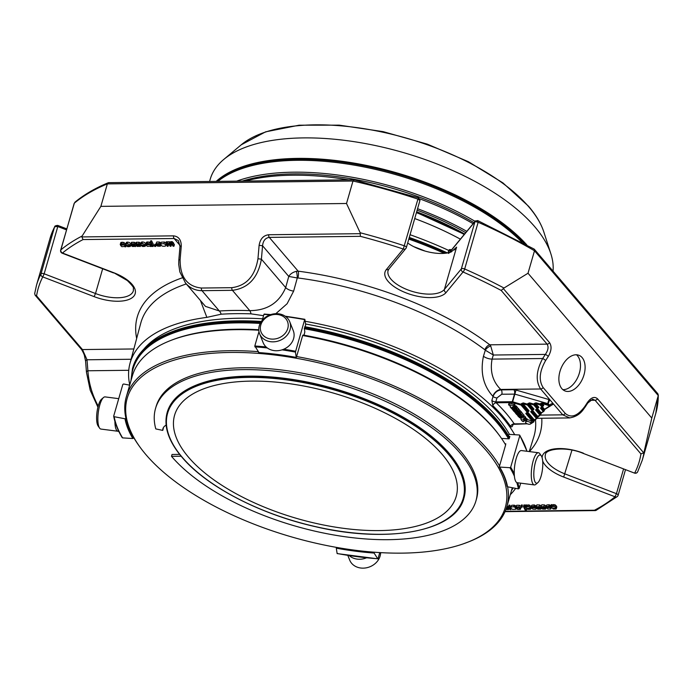 <?xml version="1.0" encoding="UTF-8"?>
<svg xmlns="http://www.w3.org/2000/svg" width="693" height="693" viewBox="0 0 693 693"><rect width="100%" height="100%" fill="white"/><g stroke="black" fill="none" stroke-linecap="round" stroke-linejoin="round"><path stroke-width="1.04" d="M379.27 530.587A146.544 65.298 16.1 0 1 233.376 492.203A146.544 65.298 16.1 0 1 174.593 415.211A146.544 65.298 16.1 0 1 333.506 393.113A146.544 65.298 16.1 0 1 456.193 496.483A146.544 65.298 16.1 0 1 379.27 530.587M531.583 411.131A0.632 0.528 -121.8 0 1 530.89 411.408L532.207 410.602A0.632 0.528 58.2 0 0 532.9 410.317L532.908 410.048A0.632 0.468 139.5 0 1 532.207 410.602L527.425 405.015A0.632 0.468 -40.5 0 0 528.135 404.461L527.668 404.192L527.425 405.015L523.024 403.742L523.258 402.928L527.668 404.192L527.849 403.543L529.4 403.69L529.634 402.876L534.043 404.14L533.809 404.963A0.632 0.468 -40.5 0 0 534.511 404.409L534.234 403.491L535.784 403.638L536.018 402.824L540.427 404.088L540.185 404.911A0.632 0.468 -40.5 0 0 540.895 404.357L540.609 403.439L542.16 403.586L542.394 402.772L547.522 404.244A2.538 1.126 16.1 0 1 549.644 406.037A2.538 1.126 16.1 0 1 549.35 406.393A0.632 0.528 -121.8 0 1 548.657 406.67L544.507 409.251L543.988 410.888A0.632 0.468 139.5 0 1 543.277 411.443A0.632 0.528 58.2 0 0 543.97 411.157L541.302 407.727M536.477 409.338A0.632 0.528 -121.8 0 1 535.784 409.615L537.092 408.801A0.632 0.528 58.2 0 0 537.785 408.524L537.803 408.255A0.632 0.468 139.5 0 1 537.092 408.801L533.809 404.963L529.4 403.69L533.801 408.844A0.632 0.468 -40.5 0 0 533.099 409.39L532.952 410.117M541.363 407.536A0.632 0.528 -121.8 0 1 540.67 407.822L541.978 407.008A0.632 0.528 58.2 0 0 542.671 406.73L542.688 406.453A0.632 0.468 139.5 0 1 541.978 407.008L540.185 404.911L535.784 403.638L538.695 407.042A0.632 0.468 -40.5 0 0 537.985 407.597L537.846 408.316M60.672 250.138A2.538 2.538 0 0 0 62.197 253.205L62.474 253.023A2.538 2.174 -129.6 0 1 60.871 249.852A2.538 1.126 -163.9 0 0 60.672 250.138L74.35 203.136A315.272 140.48 16.1 0 1 107.354 183.888L108.68 182.649L353.82 179.782L418.737 197.912L419.958 200.39L417.922 199.125L418.633 198.163M74.203 203.266L60.871 249.852A315.272 140.48 -163.9 0 1 82.138 236.018L100.866 206.367L107.354 183.888L352.997 181.02L354.21 180.137M449.523 252.495L474.974 221.656A2.538 1.126 16.1 0 1 475.069 221.569L478.153 222.262A315.272 140.48 16.1 0 1 534.502 250.762L534.078 249.038L477.676 220.565L475.259 221.119A1.897 1.672 -140.5 0 1 475.398 220.972M477.217 220.669L478.153 222.262L464.674 268.979A2.538 1.126 -163.9 0 0 461.33 268.919A2.538 2.226 39.5 0 0 463.037 271.994A2.538 0.658 -66.2 0 0 464.674 268.979A315.272 140.48 -163.9 0 1 503.993 288.028L528.014 273.241L534.502 250.762L658.272 395.573L657.917 393.849L534.329 249.246M535.005 419.586A0.632 0.528 -121.8 0 1 534.312 419.863L536.486 418.52A0.632 0.528 58.2 0 0 537.179 418.234L537.188 417.966A0.632 0.468 139.5 0 1 536.486 418.52L530.873 411.954A1.265 0.563 16.1 0 1 530.89 411.408M538.4 416.043A0.632 0.528 -121.8 0 1 537.707 416.328L537.188 417.966L531.522 411.321M532.761 410.542L537.707 416.328L539.882 414.977A0.632 0.528 58.2 0 0 540.575 414.7L540.583 414.431A0.632 0.468 139.5 0 1 539.882 414.977L535.758 410.161A1.265 0.563 16.1 0 1 535.784 409.615M541.805 412.508A0.632 0.528 -121.8 0 1 541.112 412.785L540.583 414.431L536.408 409.52M54.643 226.81L57.562 226.446L57.762 225.407C55.665 225.58 54.626 226.048 54.643 226.819L49.965 238.583A315.272 140.48 16.1 0 1 54.478 227.217L40.991 273.926A2.538 2.261 27.1 0 0 42.767 276.905L44.161 273.796A2.538 1.126 -163.9 0 0 40.991 273.926A315.272 140.48 -163.9 0 0 36.478 285.291L49.965 238.583M451.507 249.896A1.897 0.849 -163.9 0 0 449.073 249.887L447.877 252.876M523.258 402.928L521.474 403.595L523.024 403.742L528.915 410.637A0.632 0.468 -40.5 0 0 528.205 411.192L528.066 411.911M527.875 412.335L534.312 419.863L533.974 420.85L527.113 412.82M545.2 408.965A0.632 0.528 -121.8 0 1 544.507 409.251L542.541 406.947M528.014 273.241L651.784 418.052L658.272 395.573A315.272 140.48 16.1 0 1 655.777 413.444L658.35 395.019M169.17 244.291L167.541 243.832A2.105 0.936 -163.9 0 0 167.23 244.161A2.105 0.936 -163.9 0 0 167.221 244.213L168.087 246.301L167.247 246.31L165.783 243.364L166.866 243.841L168.945 243.408A1.36 0.606 16.1 0 1 169.698 243.806L171.985 243.408L173.934 246.232L173.085 246.24L171.569 243.728L170.409 243.797A1.958 0.875 -163.9 0 0 170.106 244.109A1.958 0.875 -163.9 0 0 170.097 244.161L171.006 246.266L170.157 246.275L168.65 243.771M169.698 243.806L170.617 241.753L171.344 241.606L170.859 243.243L171.353 241.606L172.462 241.77L174.402 244.594L173.934 246.232M150.26 242.429L151.109 242.411L153.127 246.474L152.287 246.483L150.26 242.429L150.736 240.792L151.576 240.783L153.603 244.837L153.127 246.474M159.979 244.352L159.173 244.395C158.394 244.17 159.243 243.538 156.964 244.014L158.056 245.902L160.542 245.365L160.334 246.188L157.649 246.171C156.809 245.287 155.561 245.876 156.254 243.659L158.914 243.65L159.979 244.352L160.455 242.715L159.381 242.013L156.722 242.022L155.934 244.395L156.401 242.715M160.741 244.681L160.334 246.188M159.676 245.426L159.927 244.352M157.692 243.806L156.878 244.594L157.06 243.936M155.388 245.876L155.665 246.439L154.712 246.457L154.426 245.885L155.388 245.876L155.856 244.239L154.903 244.248L154.426 245.885M134.84 244.594L134.044 244.638A1.109 0.494 -163.9 0 0 133.368 244.222L131.809 244.205L132.198 244.707L134.676 245.296L135.689 246.275L132.614 246.526L131.349 245.72L132.172 245.677A1.793 0.797 -163.9 0 0 132.597 246.041A1.031 0.459 -163.9 0 0 133.221 246.284L134.737 246.232L134.373 245.669L132.224 245.166A1.629 0.728 16.1 0 1 131.523 244.906L131.02 243.962L133.758 243.936A1.758 0.78 16.1 0 1 134.84 244.594L135.317 242.966A1.758 0.78 -163.9 0 0 134.234 242.299L131.497 242.325L131.991 243.269M130.916 244.127L131.497 242.325L130.916 244.127M134.806 245.998L134.373 245.669M136.157 244.664L135.282 246.621M131.809 244.205L132.198 244.707L132.38 244.083M138.158 244.17L136.599 244.153L136.989 244.655L139.458 245.244L140.48 246.223L137.405 246.465L136.14 245.66L136.954 245.617A1.793 0.797 -163.9 0 0 137.379 245.98A1.031 0.459 -163.9 0 0 138.011 246.232L139.518 246.171L139.163 245.617L137.006 245.114A1.629 0.728 16.1 0 1 136.313 244.854L135.811 243.901L138.548 243.875A1.758 0.78 16.1 0 1 139.631 244.542L138.834 244.586A1.109 0.494 -163.9 0 0 138.158 244.17M136.781 243.217L136.278 242.264L135.707 244.075L136.278 242.264L139.024 242.238A1.758 0.78 -163.9 0 1 140.099 242.905L139.631 244.542M139.899 243.589L140.948 244.586L140.073 246.561M136.599 244.153L136.989 244.655L137.171 244.023M145.132 246.301L142.767 246.517L140.878 245.426L140.861 243.815L143.659 243.884L145.261 245.209L141.606 245.253L142.576 246.032L144.257 246.058A2.14 0.953 -163.9 0 0 144.482 245.772A2.14 0.953 -163.9 0 0 144.499 245.565L145.357 245.608L145.132 246.301L145.608 244.672M130.232 246.474L127.867 246.691L125.979 245.608L125.961 243.988L128.759 244.066L130.362 245.383L126.706 245.426L127.677 246.206L129.357 246.232A2.14 0.953 -163.9 0 0 129.582 245.946A2.14 0.953 -163.9 0 0 129.6 245.738L130.457 245.781L130.232 246.474L130.908 244.239M146.717 244.473L145.825 244.438L146.084 243.763L148.995 243.763L151.325 246.491L150.468 246.5A3.517 1.568 16.1 0 1 150.06 246.136L147.401 246.361L146.275 245.322A1.741 0.78 16.1 0 1 146.284 245.279A1.741 0.78 16.1 0 1 146.518 245.01A2.547 1.135 16.1 0 1 147.15 244.837L149.246 244.664L148.605 244.049L146.873 244.075A1.551 0.693 -163.9 0 0 146.708 244.282A1.551 0.693 -163.9 0 0 146.717 244.473L146.821 244.118M121.596 245.14L123.692 244.958L123.051 244.352L121.318 244.378A1.551 0.693 -163.9 0 0 121.162 244.577A1.551 0.693 -163.9 0 0 121.171 244.776L120.27 244.742L120.539 244.066L123.449 244.057L125.779 246.795L124.922 246.803A3.517 1.568 16.1 0 1 124.515 246.439L121.855 246.665L120.729 245.625A1.741 0.78 16.1 0 1 120.738 245.573A1.741 0.78 16.1 0 1 120.972 245.313A2.547 1.135 16.1 0 1 121.596 245.14L121.855 244.231M161.123 245.253L160.767 243.823L163.955 243.659C164.778 244.516 166.259 244.04 165.306 246.162L162.976 246.275A1.992 0.892 16.1 0 1 161.902 245.868A2.486 1.109 16.1 0 1 161.123 245.253M161.114 242.637L160.672 244.04L161.235 242.195L164.423 242.022L165.861 243.07M166.19 243.815L165.306 246.162M346.509 203.499L352.997 181.02A315.272 140.48 16.1 0 1 417.922 199.125L403.291 249.038A2.538 2.226 39.5 0 0 406.254 247.748A2.538 1.126 -163.9 0 0 406.358 247.557A2.538 1.126 -163.9 0 0 406.115 246.829A2.538 1.126 -163.9 0 0 404.443 245.833A315.272 140.48 -163.9 0 0 360.187 232.77L346.509 203.499L100.866 206.367M407.675 242.983A29.938 13.34 16.1 0 0 451.195 251.975L456.6 247.15L454.218 250.034M521.474 403.595L521.049 405.067A0.632 0.468 -40.5 0 0 521.751 404.513L512.638 401.758L512.404 402.572L514.847 394.126L547.713 403.595L547.288 405.067A1.897 0.849 16.1 0 1 548.657 406.67M526.697 412.924A0.632 0.528 -121.8 0 1 526.004 413.21L527.312 412.396A0.632 0.528 58.2 0 0 528.005 412.11L521.751 404.513L521.942 403.854L528.205 411.192L528.023 411.841A0.632 0.468 139.5 0 1 527.312 412.396L521.049 405.067L512.404 402.572L496.188 402.763L495.772 401.897A3.17 1.386 -163 0 1 491.848 400.459L493.07 396.465C494.603 392.602 497.314 390.402 501.204 389.882A3.17 1.585 -90.7 0 1 501.793 394.222L514.847 394.126L516.016 390.046L548.882 399.514A5.7 2.538 16.1 0 1 549.947 399.87L553.438 403.958A5.7 2.538 16.1 0 1 553.005 404.331L544.793 409.424M530.881 423.423L533.082 422.054A0.632 0.528 58.2 0 0 533.775 421.777L526.723 413.054M517.082 411.304A1.819 0.814 16.1 0 1 517.255 411.833A1.819 0.814 16.1 0 1 515.8 412.222A1.819 0.814 16.1 0 1 513.929 411.347L512.43 409.459L513.756 409.658L515.323 411.486L515.956 411.477L514.864 410.204A1.819 0.814 16.1 0 1 514.691 409.684A1.819 0.814 16.1 0 1 516.138 409.294A1.819 0.814 16.1 0 1 518.009 410.169L519.533 412.075L518.199 411.876L516.666 410.074L516.034 410.083L517.082 411.304L517.238 410.75M519.629 414.293A1.819 0.814 16.1 0 1 519.802 414.812A1.819 0.814 16.1 0 1 518.355 415.202A1.819 0.814 16.1 0 1 516.484 414.327L514.96 412.422L516.285 412.612L517.87 414.466L518.503 414.457L517.411 413.184A1.819 0.814 16.1 0 1 517.238 412.664A1.819 0.814 16.1 0 1 518.693 412.274A1.819 0.814 16.1 0 1 520.564 413.149L523.683 416.926L521.214 416.086L521.794 416.952L519.326 416.103L519.906 416.969L518.572 416.779L517.584 415.488L521.11 415.28L519.23 413.08L518.572 412.985L519.629 414.293L519.793 413.738M529.391 424.255A2.737 1.221 16.1 0 1 526.671 423.536A2.737 1.221 16.1 0 1 525.571 422.098A2.737 1.221 16.1 0 1 528.534 421.682A2.737 1.221 16.1 0 1 530.829 423.614A2.737 1.221 16.1 0 1 529.391 424.255M521.101 419.36L521.526 419.213L520.452 417.957L519.378 417.567L519.707 417.273L524.653 418.269L525.095 418.832L522.704 419.681L526.689 420.452L523.873 420.651L523.839 421.569L522.505 421.379L520.971 419.586L521.24 418.884M510.386 406.739L509.676 405.353L508.601 404.955L508.939 404.669L513.842 405.648L514.319 406.219L511.755 407.311L514.89 407.267L516.839 408.922L514.371 408.082L514.951 408.948L512.482 408.099L513.063 408.965L511.737 408.775L510.291 407.086L510.507 406.315M548.882 399.514L547.713 403.595A2.538 1.126 16.1 0 1 548.18 403.75L549.844 405.353L549.644 406.037L545.001 409.242L544.031 410.958M548.18 403.75A3.17 0.554 111.2 0 1 549.947 399.87L540.644 388.99L500.744 389.449A211.426 94.205 16.1 0 1 501.204 389.882L513.894 389.735A3.803 1.698 16.1 0 1 516.016 390.046M549.87 405.206A3.17 2.789 -141.1 0 1 550.19 404.695L550.19 404.695A3.17 2.789 -141.1 0 1 553.438 403.958L562.742 414.838L569.785 417.922M561.858 388.66A19.135 11.937 -68.6 0 1 562.127 365.982A19.135 11.937 -68.6 0 1 578.958 355.301A19.135 11.937 -68.6 0 1 583.099 377.477A19.135 11.937 -68.6 0 1 565.012 390.947A19.135 11.937 -68.6 0 1 561.858 388.66M634.467 473.094L583.125 453.361L634.467 473.094A2.538 2.538 0 0 0 637.638 471.881A2.538 2.261 -152.9 0 1 634.753 472.903A312.734 139.354 -163.9 0 0 640.93 453.924L643.693 452.806L644.083 451.94L651.784 418.052M503.993 288.028L501.212 290.454A312.734 139.354 -163.9 0 0 463.037 271.994L446.093 292.524A2.538 2.226 -140.5 0 1 444.395 289.44L456.6 247.15M583.125 453.361C565.973 446.067 545.374 448.943 545.408 454.634A29.938 13.34 -163.9 0 0 565.09 473.951L616.441 493.676L615.038 496.786A2.538 2.174 50.4 0 0 617.281 496.56L617.281 496.56A2.538 2.538 0 0 0 618.104 495.313A2.538 1.126 -163.9 0 0 617.861 494.585A2.538 1.126 -163.9 0 0 616.441 493.676L623.587 468.91M526.308 510.654L525.467 510.663L523.44 506.609L524.289 506.6L526.308 510.654L526.593 508.645M516.588 508.731L517.394 508.688C518.173 508.913 517.333 509.546 519.603 509.069L518.511 507.181L516.025 507.718L516.233 506.895L518.918 506.904C519.759 507.796 521.006 507.198 520.322 509.424L517.662 509.424L516.588 508.731L516.874 507.761M521.084 507.458L520.322 509.424M516.025 507.718L516.709 505.258L519.395 505.266L520.928 506.557M518.901 509.268L519.378 507.631L518.875 509.268L519.698 508.48M521.179 507.207L520.911 506.635L522.141 507.189L521.179 507.207M541.727 508.48L542.532 508.437A1.109 0.494 -163.9 0 0 543.208 508.853L544.767 508.87L544.369 508.367L541.9 507.787L540.886 506.8L543.953 506.557L545.226 507.363L544.403 507.406A1.793 0.797 -163.9 0 0 543.979 507.042A1.031 0.459 -163.9 0 0 543.347 506.791L541.839 506.852L542.203 507.406L544.351 507.908A1.629 0.728 16.1 0 1 545.053 508.168L545.547 509.121L542.81 509.147A1.758 0.78 16.1 0 1 541.727 508.48L541.926 507.796M545.053 508.168L545.521 506.54L546.127 507.319L545.547 509.121M541.839 506.852L542.203 507.406L542.402 506.713M540.895 506.765L541.761 504.825L544.429 504.92L545.694 505.725L545.226 507.363M544.819 508.662L544.369 508.367M538.418 508.913L539.977 508.931L539.578 508.428L537.11 507.839L536.096 506.86L539.171 506.609L540.436 507.415L539.613 507.458A1.793 0.797 -163.9 0 0 539.189 507.094A1.031 0.459 -163.9 0 0 538.565 506.852L537.049 506.904L537.413 507.467L539.561 507.969A1.629 0.728 16.1 0 1 540.263 508.229L540.765 509.173L538.019 509.199A1.758 0.78 16.1 0 1 536.945 508.541L537.742 508.497A1.109 0.494 -163.9 0 0 538.418 508.913L538.617 508.203M541.337 507.371L540.765 509.173M537.049 506.904L537.413 507.467L537.612 506.765M536.573 505.206L536.096 506.843L536.971 504.876L539.639 504.972L540.904 505.786L540.436 507.415M540.038 508.723L539.578 508.428M506.661 507.293L507.908 509.303L508.515 507.709M505.959 509.364L506.167 509.277A1.958 0.875 -163.9 0 0 506.462 508.965A1.958 0.875 -163.9 0 0 506.47 508.922L506.28 508.238M508.376 507.666L507.908 509.303L508.393 507.674L507.874 507.155L507.406 508.792L509.034 509.251A2.105 0.936 -163.9 0 0 509.346 508.913A2.105 0.936 -163.9 0 0 509.355 508.861L508.48 506.782L509.329 506.774L510.793 509.71L509.71 509.234L507.623 509.667A1.36 0.606 16.1 0 1 506.869 509.268L505.777 509.831M515.445 507.822L515.809 509.251L512.621 509.424C511.789 508.558 510.308 509.034 511.261 506.912L513.591 506.8A1.992 0.892 16.1 0 1 514.674 507.207A2.486 1.109 16.1 0 1 515.445 507.822L515.921 506.185L516.198 506.566M516.372 507.406L515.809 509.251M511.321 505.977L510.854 507.614L511.737 505.284L514.067 505.171A1.992 0.892 -163.9 0 1 515.142 505.569A2.486 1.109 -163.9 0 1 515.921 506.185M531.21 507.475L531.436 506.774L532.683 506.436L534.901 506.999L536.113 508.584L535.715 509.268L532.908 509.19L531.306 507.865L534.961 507.822L534 507.051L532.319 507.016A2.14 0.953 -163.9 0 0 532.085 507.311A2.14 0.953 -163.9 0 0 532.077 507.51L531.21 507.475L531.912 505.136L534.286 504.928L536.295 506.167M546.11 507.293L546.335 506.6L548.726 506.392L550.597 507.475L550.614 509.095L547.808 509.017L546.205 507.692L549.861 507.648L548.899 506.869L547.219 506.843A2.14 0.953 -163.9 0 0 546.985 507.129A2.14 0.953 -163.9 0 0 546.976 507.337L546.11 507.293L546.812 504.963L549.185 504.755L550.961 505.717M529.859 508.601L530.751 508.636L530.491 509.312L527.572 509.32L525.242 506.583L526.1 506.574A3.517 1.568 16.1 0 1 526.507 506.938L529.166 506.713L530.292 507.752A1.741 0.78 16.1 0 1 530.284 507.804A1.741 0.78 16.1 0 1 530.05 508.064A2.547 1.135 16.1 0 1 529.426 508.238L527.33 508.411L527.971 509.026L529.703 509A1.551 0.693 -163.9 0 0 529.859 508.801A1.551 0.693 -163.9 0 0 529.859 508.601L530.006 508.09M554.972 507.943L552.875 508.116L553.516 508.731L555.249 508.705A1.551 0.693 -163.9 0 0 555.405 508.497A1.551 0.693 -163.9 0 0 555.405 508.307L556.297 508.341L556.037 509.017L553.118 509.017L550.796 506.288L551.654 506.28A3.517 1.568 16.1 0 1 552.061 506.644L554.721 506.418L555.847 507.458A1.741 0.78 16.1 0 1 555.838 507.501A1.741 0.78 16.1 0 1 555.604 507.77A2.547 1.135 16.1 0 1 554.972 507.943M34.693 293.511L35.092 295.105L36.582 295.885L82.467 349.567L87.023 359.78A2.538 1.499 175.6 0 0 85.603 361.261L84.416 355.587C84.399 354.573 81.453 348.934 81.168 349.029L35.083 295.114M82.138 236.018L81.861 236.928L83.056 239.57A312.734 139.354 -163.9 0 0 62.474 253.023L113.825 272.747L127.321 280.544C132.138 285.282 134.156 287.924 133.377 288.461L133.368 290.817A29.938 13.34 -163.9 0 1 95.513 293.52L102.659 268.754M171.006 246.266L171.474 244.629L170.989 243.659M170.175 242.178A1.36 0.606 -163.9 0 0 169.413 241.77L168.945 243.408M166.866 243.841L167.81 241.77L169.413 241.77M167.334 242.204L166.251 241.736L165.783 243.364M166.623 243.356L167.1 241.718M168.087 246.301L168.564 244.664L168.078 243.693M151.109 242.411L151.576 240.783M160.759 243.711L160.17 243.685M158.056 245.902L158.532 244.265L160.014 244.248M155.665 246.439L156.116 244.889M133.221 246.284L133.463 245.435M132.597 246.041L132.805 245.305M132.172 245.677L132.311 245.192M131.349 245.72L131.575 244.932M135.118 243.65L136.157 244.646M138.011 246.232L138.254 245.374M137.379 245.98L137.595 245.244M136.954 245.617L137.093 245.131M136.14 245.66L136.365 244.88M144.499 245.565L144.776 244.586M144.257 246.058L144.499 245.218M142.082 243.615L142.576 243.615M145.261 245.209L145.738 243.572L144.135 242.255L142.429 241.944L141.952 243.581L142.411 241.944L141.329 242.178L140.488 244.257M130.934 244.144L130.708 244.846M129.6 245.738L129.877 244.759M129.357 246.232L129.6 245.391M127.183 243.789L127.677 243.789M130.362 245.383L130.838 243.745L129.236 242.429L127.529 242.117L127.053 243.754L127.512 242.117L126.429 242.351L125.589 244.43M147.15 244.837L147.41 243.936M146.518 245.01L146.673 244.473M151.325 246.491L151.68 245.27M148.995 243.763L149.471 242.126L150.658 243.165M146.292 242.81L146.552 242.134L149.471 242.126M120.972 245.313L121.128 244.776M125.779 246.795L126.083 245.72M124.983 245.833L125.58 244.438M125.45 244.196L123.926 242.42L123.449 244.057M120.747 243.104L121.006 242.429L123.926 242.42M179.989 246.483L181.263 246.232C181.28 239.891 178.699 236.434 173.501 235.863A2.538 1.273 -90.7 0 0 174.125 238.513L178.352 240.549L179.989 246.483L178.837 259.91L180.111 259.65L181.263 246.232M449.324 252.547L475.259 221.119A1.897 1.672 -140.5 0 0 474.974 221.656L461.33 268.919L444.395 289.44A29.938 13.34 -163.9 0 1 410.429 290.826A29.938 13.34 -163.9 0 1 388.089 270.556L388.929 268.997A2.538 2.226 39.5 0 1 386.347 269.56L403.291 249.038A312.734 139.354 -163.9 0 0 360.36 236.33L360.187 232.77M490.731 346.015A5.068 2.322 -39 0 0 485.299 350.199L493.321 355.024L490.731 346.015L489.804 344.811A209.658 93.416 -163.9 0 0 298.163 271.171L296.344 271.327C292.827 272.219 290.298 273.926 288.764 276.429L262.56 245.764L259.113 245.322C260.178 238.964 263.366 235.438 268.667 234.745A2.538 1.273 89.3 0 0 269.291 237.396C265.358 237.942 263.115 240.731 262.56 245.764L261.408 259.191L257.961 258.74C255.041 276.135 246.318 285.776 231.8 287.682L201.368 288.037C187.145 286.469 180.059 277.009 180.111 259.65M537.179 418.303L569.395 417.931C580.102 416.337 583.298 409.242 585.117 407.094A2.538 0.624 33.1 0 0 584.84 406.427C577.615 416.112 571.075 418.425 565.219 413.383L543.121 387.526C538.6 380.431 539.431 371.431 545.616 360.542A2.538 0.624 -146.9 0 0 542.671 358.524L545.348 354.418A2.538 0.624 33.1 0 1 548.293 356.436C551.455 350.883 551.879 346.301 549.575 342.68L503.404 288.66M543.121 387.526A2.538 1.88 139.5 0 1 540.644 388.99C535.49 380.968 536.165 370.816 542.671 358.524L492.073 359.113L493.321 355.024L545.348 354.418C548.189 350.268 548.769 346.838 547.098 344.135A2.538 1.88 -40.5 0 0 549.575 342.68M519.837 410.577L518.485 408.532A1.819 0.814 -163.9 0 0 517.169 407.779M523.986 415.436L521.032 411.512A1.819 0.814 -163.9 0 0 519.889 410.819M530.829 423.614L531.297 421.976A2.737 1.221 -163.9 0 0 531.037 421.188A2.737 1.221 -163.9 0 0 526.853 419.889M521.032 419.386L521.197 418.832M523.787 421.387L523.995 420.651M526.784 418.988L525.355 418.251M525.563 417.195L523.839 416.372M524.653 418.269L525.121 416.632M517.143 407.423L516.32 406.003L514.578 405.648M514.786 404.591L509.407 403.031L508.679 404.695M513.842 405.648L514.31 404.01M508.939 404.669L509.407 403.031M584.84 406.427L587.517 402.321A2.538 0.624 33.1 0 1 587.794 402.988L592.671 399.203L595.044 400.242A2.538 1.88 139.5 0 0 597.522 398.787L643.693 452.806M617.281 496.56L595.98 510.446L594.464 510.239A312.734 139.354 -163.9 0 0 615.038 496.786L563.686 477.061A32.476 14.466 -163.9 0 1 542.68 460.984M524.289 506.6L524.757 504.963L523.917 504.972L523.44 506.609M525.363 506.176L524.757 504.963M516.502 506.081L516.709 505.258M517.394 508.688L517.87 507.051L519.178 507.631M517.87 507.051L517.195 507.085M522.141 507.189L522.331 504.989L521.379 504.998L520.911 506.635M521.864 506.626L522.331 504.989M544.351 507.908L544.499 507.397M542.532 508.437L542.662 507.986M536.945 508.541L537.144 507.848M537.742 508.497L537.872 508.047M540.263 508.229L540.912 506.696M539.561 507.969L539.708 507.458M536.564 505.223L536.105 506.826M510.793 509.71L511.183 508.376M510.888 507.319L509.797 505.136L508.957 505.145L508.48 506.782M509.329 506.774L509.797 505.136M507.874 507.155L507.137 505.665M514.674 507.207L515.142 505.569M531.687 505.838L531.912 505.136L531.687 505.838M534.961 507.822L535.152 507.163M535.438 506.193L533.939 506.211M535.802 507.778L535.1 507.865M546.586 505.665L546.812 504.963L546.586 505.665M549.861 507.648L550.051 506.99M550.337 506.02L548.839 506.037M550.987 508.653L551.359 507.224M550.701 507.605L549.999 507.692M530.751 508.636L531.219 506.999L530.526 506.973M529.703 509L529.963 508.108M530.743 506.211A1.741 0.78 -163.9 0 0 530.76 506.167A1.741 0.78 -163.9 0 0 530.769 506.124L528.326 504.85L527.858 506.488L528.317 504.85L526.983 505.301A3.517 1.568 -163.9 0 0 526.576 504.937L525.718 504.954L525.242 506.583M526.507 506.938L526.983 505.301M526.1 506.574L526.576 504.937M556.288 505.916A1.741 0.78 -163.9 0 0 556.306 505.873A1.741 0.78 -163.9 0 0 556.314 505.821L553.872 504.556L553.404 506.193L553.872 504.556L552.529 505.006A3.517 1.568 -163.9 0 0 552.122 504.643L551.264 504.651L550.796 506.288M552.061 506.644L552.529 505.006M551.654 506.28L552.122 504.643M556.297 508.341L556.774 507.051L556.297 508.688M556.765 506.704L556.072 506.678M555.405 508.307L555.552 507.787M555.249 508.705L555.509 507.813M98.215 406.037C92.247 395.036 88.799 383.281 87.881 370.772A2.538 1.499 175.6 0 0 86.46 372.262L85.603 361.261M185.265 282.744L185.568 283.099C189.995 288.132 195.469 290.653 201.992 290.679A2.538 1.273 -90.7 0 1 201.368 288.037M205.457 306.375L219.352 311.001L201.992 290.679L232.424 290.324C248.311 288.279 257.969 277.902 261.408 259.191L285.681 287.586L288.764 276.429L297.288 277.962L293.65 291.103L287.11 303.733L275.823 313.686M296.344 271.327A5.068 0.884 -95.8 0 1 297.288 277.962L297.903 277.962A204.591 91.164 16.1 0 1 484.909 349.818A5.068 2.963 -52.9 0 1 489.804 344.811L547.098 344.135L501.212 290.454M492.073 359.113C489.856 371.483 492.749 381.592 500.744 389.449A7.476 5.059 133.3 0 0 492.896 396.301C483.307 385.75 480.162 372.401 483.445 356.254A7.476 3.266 -162.9 0 0 492.073 359.113M512.69 424.566A3.17 1.386 -163 0 0 512.881 425.069C512.205 426.94 511.451 427.39 510.602 426.429A3.17 2.495 145.7 0 1 514.241 423.882L514.371 423.657M129.764 384.858A203.777 90.8 16.1 0 1 129.972 363.47A203.777 90.8 16.1 0 1 206.861 317.368L221.145 314.206A206.982 92.23 -163.9 0 1 250.979 313.851A7.476 3.274 92.1 0 0 249.783 310.646C267.177 310.525 279.14 302.841 285.681 287.586A7.476 3.231 15.5 0 0 293.65 291.103M360.36 236.33L269.291 237.396L298.163 271.171A5.068 1.464 -82.6 0 1 297.903 277.962M483.445 356.254L485.299 350.199L484.909 349.818M527.052 423.726L514.241 423.882A206.964 92.221 -163.9 0 0 496.188 402.763A3.17 2.183 134.2 0 0 492.827 405.639L491.848 400.459M522.626 423.873L516.528 423.943M509.58 437.413A199.939 89.085 -163.9 0 0 503.768 428.517A199.939 89.085 -163.9 0 0 497.825 421.015A199.939 89.085 -163.9 0 0 304.729 326.983M261.2 321.691A199.939 89.085 -163.9 0 0 170.556 332.345A199.939 89.085 -163.9 0 0 132.77 367.593L132.502 368.511A199.939 89.085 16.1 0 1 260.646 322.6M503.568 428.239A199.298 88.808 -163.9 0 0 503.361 427.962A199.298 88.808 -163.9 0 0 497.435 420.478A199.298 88.808 -163.9 0 0 304.807 326.715M261.365 321.457A199.298 88.808 -163.9 0 0 171.197 332.086A199.298 88.808 -163.9 0 0 170.876 332.216M206.861 317.368L200.424 300.493M221.145 314.206A7.476 4.201 86.4 0 0 219.352 311.001A211.148 94.083 16.1 0 1 249.783 310.646L232.424 290.324A2.538 1.273 -90.7 0 1 231.8 287.682M250.979 313.851L263.557 315.687M305.163 321.275A203.777 90.8 16.1 0 1 514.7 434.71M515.627 488.366A203.777 90.8 16.1 0 1 510.299 494.698M143.927 349.055A198.033 88.245 16.1 0 1 262.656 318.823M305.578 324.003A198.033 88.245 16.1 0 1 509.45 434.381M508.367 435.386L509.13 434.364L519.386 434.996L519.811 435.576L519.386 434.996M304.816 326.672A175.095 78.023 16.1 0 1 305.102 326.724L305.682 324.705L304.877 319.378M304.019 335.195L304.825 331.921L304.305 328.447L305.102 326.724M502.468 438.444L509.156 438.86L509.849 436.46L508.991 436.408M463.964 498.024A154.435 68.815 -163.9 0 0 463.989 497.912A154.435 68.815 -163.9 0 0 453.802 459.32A154.435 68.815 -163.9 0 0 449.22 453.525A154.435 68.815 -163.9 0 0 196.422 385.031A154.435 68.815 -163.9 0 0 167.238 412.257A154.435 68.815 -163.9 0 0 167.204 412.37M453.638 459.095A153.933 68.59 -163.9 0 0 453.482 458.87A153.933 68.59 -163.9 0 0 334.762 388.747A153.933 68.59 -163.9 0 0 196.933 384.823A153.933 68.59 -163.9 0 0 196.682 384.927M536.642 483.194A14.224 4.158 -82.7 0 1 534.459 466.64A14.224 4.158 -82.7 0 1 541.285 455.821A14.224 4.158 -82.7 0 1 542.42 469.611A14.224 4.158 -82.7 0 1 537.829 482.675A14.224 4.158 -82.7 0 1 536.642 483.194M277.962 338.236A14.224 12.032 158.3 0 1 260.785 325.034A14.224 12.032 158.3 0 1 284.078 317.048A14.224 12.032 158.3 0 1 277.962 338.236M163.288 427.806A23.761 10.586 -163.9 0 0 163.279 428.543L162.751 430.396A23.761 10.586 16.1 0 1 162.924 428.707A23.761 10.586 16.1 0 1 166.129 425.121M475.935 500.883A166.727 74.29 -163.9 0 0 336.339 383.272A166.727 74.29 -163.9 0 0 155.553 408.411L156.09 406.557A166.727 74.29 -163.9 0 1 336.876 381.419A166.727 74.29 -163.9 0 1 476.463 499.029L475.935 500.883A166.727 74.29 -163.9 0 1 342.974 536.443A166.727 74.29 -163.9 0 1 171.5 456.332L181.133 456.219M155.553 408.411A166.727 74.29 -163.9 0 0 155.795 428.915L162.751 430.396M118.728 398.657L105.076 396.898A16.216 4.747 97.3 0 0 103.543 397.487L101.585 399.151A14.224 4.158 97.3 0 0 96.656 419.811A14.224 4.158 97.3 0 0 98.12 426.004L99.593 428.109A16.216 4.747 97.3 0 0 100.935 429.071L117.975 431.263A16.216 4.747 97.3 0 0 118.694 431.176M347.825 555.405L349.679 560.057A16.216 13.721 -21.7 0 0 353.569 565.15A16.216 13.721 -21.7 0 0 370.772 566.398A16.216 13.721 -21.7 0 0 380.639 552.633M349.272 555.63A16.216 13.721 -21.7 0 0 350.026 556.254A16.216 13.721 -21.7 0 0 366.467 557.839M537.829 482.675L535.871 484.338A16.216 4.747 -82.7 0 1 534.52 484.935A16.216 4.747 -82.7 0 1 534.329 484.927A16.216 4.747 -82.7 0 1 531.696 468.234A16.216 4.747 -82.7 0 1 538.478 452.754A16.216 4.747 -82.7 0 1 539.812 453.707L541.285 455.821M517.48 482.735A16.216 4.747 -82.7 0 1 517.29 482.726A16.216 4.747 -82.7 0 1 514.622 466.346A16.216 4.747 -82.7 0 1 521.257 450.545A16.216 4.747 -82.7 0 1 521.439 450.563L538.478 452.754M278.872 340.835A16.216 13.721 158.3 0 1 259.598 333.757A16.216 13.721 158.3 0 1 269.594 315.012A16.216 13.721 158.3 0 1 289.735 321.769A16.216 13.721 158.3 0 1 278.872 340.835M289.735 321.769L293.278 330.665A16.216 13.721 158.3 0 1 282.415 349.731A16.216 13.721 158.3 0 1 263.141 342.654L259.598 333.757M171.5 456.332L172.037 454.478L179.652 454.391M103.543 397.487A16.216 4.747 97.3 0 0 97.921 421.049A16.216 4.747 97.3 0 0 99.593 428.109M114.908 421.361A16.216 4.747 97.3 0 0 114.96 423.25A16.216 4.747 97.3 0 0 117.975 431.263M146.05 454.781A196.769 87.673 -163.9 0 0 468.139 542.047A196.769 87.673 -163.9 0 0 498.059 466.952A196.769 87.673 -163.9 0 0 251.057 352.91A196.769 87.673 -163.9 0 0 140.203 447.392A196.769 87.673 -163.9 0 0 146.05 454.781M125.771 418.355L125.009 418.78L114.163 416.701A186.313 83.021 16.1 0 0 122.6 437.889L122.176 437.309L122.6 437.889L132.857 438.522L133.602 438.011A174.463 77.737 16.1 0 1 125.771 418.355L125.901 417.922C127.114 424.133 129.721 430.691 133.723 437.586A198.033 88.245 -163.9 0 0 139.388 446.275L140.203 447.392M378.057 558.515L379.764 552.581M337.11 553.508L336.313 548.18A175.095 78.023 16.1 0 0 374.116 553.049L377.694 558.74A186.313 83.021 16.1 0 1 337.11 553.508L337.318 553.265M468.139 542.047L469.438 541.536A198.033 88.245 -163.9 0 0 506.86 506.626A198.033 88.245 -163.9 0 0 507.614 486.824M516.805 482.571A186.313 83.021 16.1 0 1 518.381 488.894L507.545 486.807A175.095 78.023 16.1 0 0 499.688 467.065L499.272 466.484L499.688 467.065L509.953 467.706L510.689 467.195L519.811 435.576A186.945 83.299 -163.9 0 1 526.931 451.264M518.381 488.894L519.152 488.461L520.686 483.168M507.094 486.148L507.545 486.807L507.094 486.148M499.272 466.484L499.549 465.947A198.033 88.245 -163.9 0 0 296.595 356.557L302.668 335.516A198.033 88.245 16.1 0 1 499.87 436.096A198.033 88.245 16.1 0 1 505.621 444.915L499.549 465.947M505.535 444.767L505.812 443.815L504.946 443.763M264.293 314.146L264.293 314.146A186.313 83.021 -163.9 0 1 270.591 314.648M258.801 352.313L254.816 345.989L258.974 331.575M262.223 320.322L263.938 314.371A186.945 83.299 -163.9 0 1 270.019 314.856M282.06 349.852A186.313 83.021 16.1 0 1 295.435 352.079L304.677 319.62A186.945 83.299 -163.9 0 0 285.75 316.606M295.435 352.079L296.24 357.406A175.095 78.023 16.1 0 0 258.437 352.538M296.448 357.164L296.595 356.557M302.668 335.516L303.066 335.031A196.769 87.673 16.1 0 1 499.047 434.979L499.87 436.096M257.857 351.62A198.033 88.245 -163.9 0 0 126.325 396.786L132.398 375.745A198.033 88.245 16.1 0 1 169.82 340.835L171.11 340.324A196.769 87.673 16.1 0 1 258.775 329.747M169.82 340.835A198.033 88.245 16.1 0 1 258.801 330.232M126.325 396.786A198.033 88.245 -163.9 0 0 125.797 417.784L125.901 417.922M113.713 416.034L114.163 416.701L113.713 416.034L122.834 384.424L123.605 383.991L129.678 385.161M209.581 181.462L210.213 179.262A177.754 79.201 16.1 0 1 223.735 159.468A177.754 79.201 16.1 0 1 402.962 152.451A177.754 79.201 16.1 0 1 550.892 253.898A177.754 79.201 16.1 0 1 553.04 271.136M521.924 242.221A177.754 79.201 -163.9 0 0 364.605 167.065A177.754 79.201 -163.9 0 0 217.871 181.367M475.086 221.327A177.754 79.201 -163.9 0 0 236.677 181.15M245.313 181.046A178.266 79.435 16.1 0 1 348.579 179.842M419.863 198.891A178.266 79.435 16.1 0 1 473.12 223.709M417.567 208.714A178.266 79.435 16.1 0 1 466.813 231.349M414.726 218.555A179.21 79.851 16.1 0 1 460.377 239.146M448.752 250.45A219.551 97.826 -163.9 0 0 410.057 234.719M447.47 252.945A219.551 97.826 -163.9 0 0 409.277 237.439M446.613 253.092A218.503 97.358 -163.9 0 0 409.139 237.898M408.801 239.094A219.014 97.592 16.1 0 1 444.239 253.352M413.721 246.639A212.041 94.482 16.1 0 1 425.069 251.065M562.863 389.657A19.135 11.937 111.4 0 0 578.49 375.667A19.135 11.937 111.4 0 0 576.498 354.79M542.94 405.916A0.632 0.528 -121.8 0 1 543.555 405.795A1.265 0.563 16.1 0 0 543.581 405.249A0.632 0.468 -40.5 0 0 542.879 405.803L542.732 406.522M542.879 405.803L542.688 406.453L540.895 404.357L541.086 403.707L542.879 405.803M537.985 407.597L537.803 408.255L534.511 404.409L534.701 403.759L537.985 407.597M533.099 409.39L532.908 410.048L528.135 404.461L528.326 403.802L533.099 409.39M530.873 411.954A0.632 0.468 -40.5 0 0 531.574 411.399L531.618 411.261M535.758 410.161A0.632 0.468 -40.5 0 0 536.46 409.606L536.503 409.468M533.16 409.511A0.632 0.528 -121.8 0 1 533.775 409.381L533.09 409.806M533.801 408.844A1.265 0.563 16.1 0 1 533.775 409.381M537.655 408.749L541.112 412.785L543.277 411.443L540.644 408.359A1.265 0.563 16.1 0 1 540.67 407.822M540.644 408.359A0.632 0.468 -40.5 0 0 541.354 407.813L541.389 407.675M538.054 407.709A0.632 0.528 -121.8 0 1 538.669 407.588L537.985 408.012M538.695 407.042A1.265 0.563 16.1 0 1 538.669 407.588M542.87 406.219L543.555 405.795M475.069 221.569A1.897 1.629 -129.7 0 1 475.528 220.842M543.581 405.249L542.16 403.586L547.288 405.067M528.274 411.304A0.632 0.528 -121.8 0 1 528.889 411.174A1.265 0.563 16.1 0 0 528.915 410.637M528.205 411.607L528.889 411.174M536.893 409.225L540.774 413.773L540.644 414.613A0.632 0.632 0 0 1 540.375 414.977L537.439 417.498L531.999 411.027M540.635 414.501L541.597 412.777L543.771 411.434A0.632 0.632 0 0 0 544.048 411.07L544.17 410.239L541.779 407.432M57.562 226.446A2.538 1.126 16.1 0 1 57.805 226.533L57.779 225.511M36.582 295.885A312.734 139.354 -163.9 0 1 42.767 276.905L94.109 296.63L95.513 293.52L44.161 273.796L57.805 226.533L66.519 229.885M449.038 253.084C448.276 253.863 448.189 253.144 448.778 250.918L449.073 249.887M448.778 250.918A1.897 0.849 16.1 0 1 450.779 250.779M542.394 402.772L540.609 403.439M536.018 402.824L534.234 403.491M529.634 402.876L527.849 403.543M537.231 418.035L537.248 418.148A0.632 0.632 0 0 1 536.971 418.511L534.805 419.863L533.792 421.509A0.632 0.468 -40.5 0 1 533.082 422.054L525.978 413.747A0.632 0.468 -40.5 0 0 526.689 413.193L526.637 413.115M530.76 423.761A0.632 0.632 0 0 0 530.942 423.683L533.575 422.054A0.632 0.632 0 0 0 533.853 421.69L533.835 421.578M534.026 420.937L534.632 419.923M537.43 417.394L538.028 416.38M540.826 413.851L541.424 412.846M544.222 410.317L544.828 409.303M617.905 495.599A2.538 1.126 -163.9 0 0 618.104 495.313L625.51 469.646M545.616 360.542L548.293 356.436M587.517 402.321C591.198 397.392 594.533 396.214 597.522 398.787M637.638 471.881L642.29 460.152A315.272 140.48 -163.9 0 0 644.083 451.94M563.686 477.061L571.968 450.121M133.853 348.969L82.467 349.567A2.538 1.88 139.5 0 1 81.168 349.029M94.109 296.63A32.476 14.466 -163.9 0 0 133.844 296.171A32.476 14.466 -163.9 0 0 113.825 272.747M81.861 236.928L173.501 235.863M83.056 239.57L174.125 238.513L180.024 245.409M170.296 244.837L170.617 243.719M172.99 244.334L173.467 242.697M171.985 243.408L172.462 241.77M167.342 243.399L167.81 241.77M167.403 244.906L167.732 243.754M158.914 243.65L159.381 242.013M133.758 243.936L134.234 242.299M135.689 246.275L136.131 244.75M134.676 245.296L135.144 243.659M133.117 244.915L133.316 244.213M138.548 243.875L139.024 242.238M140.48 246.223L140.748 245.27M139.458 245.244L139.934 243.607M137.898 244.863L138.106 244.153M142.576 246.032L142.801 245.235M127.677 246.206L127.902 245.417M150.528 245.53L150.996 243.91M150.182 244.802L150.65 243.2M124.636 245.097L125.104 243.46M163.955 243.659L164.423 242.022M257.961 258.74L259.113 245.322M360.308 233.68L268.667 234.745M386.347 269.56A32.476 14.466 -163.9 0 0 406.367 292.983A32.476 14.466 -163.9 0 0 446.093 292.524M513.894 389.735A3.17 1.585 -90.7 0 1 514.492 394.074L512.283 401.706L495.772 401.897L496.994 397.912L501.793 394.222M526.004 413.21A1.265 0.563 -163.9 0 0 525.978 413.747M519.464 411.867L519.932 410.23M518.009 410.169L518.485 408.532M515.323 411.486L515.488 410.932M513.756 409.658L513.955 408.983M519.837 416.762L519.993 416.207M521.725 416.744L521.881 416.181M523.613 416.718L524.081 415.081M520.564 413.149L521.032 411.512M517.87 414.466L518.035 413.912M525.675 419.88L526.152 418.243M523.111 419.906L523.241 419.464M512.993 408.757L513.149 408.203M514.882 408.731L515.038 408.177M516.77 408.714L517.238 407.077M515.852 407.64L516.32 406.003M514.89 407.267L515.367 405.639M550.389 404.478A3.17 2.633 -121.8 0 1 550.554 404.365A3.17 2.633 -121.8 0 1 553.005 404.331M565.219 413.383A2.538 1.88 139.5 0 1 562.742 414.838L540.159 415.107M640.93 453.924L595.044 400.242L590.193 400.294M583.402 453.179A32.476 14.466 -163.9 0 0 542.099 457.64M594.464 510.239L505.188 511.278M518.918 506.904L519.395 505.266M519.603 509.069L519.733 508.627M543.953 506.557L544.429 504.92M543.208 508.853L543.407 508.151M539.171 506.609L539.639 504.972M506.167 509.277L506.392 508.497M509.034 509.251L509.277 508.402M513.591 506.8L514.067 505.171M536.113 508.584L536.434 507.475M551.013 508.411L551.437 506.964M527.971 509.026L528.179 508.315M530.292 507.752L530.769 506.124M529.166 506.713L529.643 505.076M555.847 507.458L556.314 505.821M554.721 506.418L555.188 504.781M553.516 508.731L553.724 508.012M128.759 370.296L87.881 370.772L87.023 359.78L131.098 359.26M182.103 277.884A209.658 93.416 -163.9 0 0 136.66 338.47M492.896 396.301A203.95 90.878 -163.9 0 1 493.07 396.465A3.17 1.386 -163 0 0 496.994 397.912M529.357 451.576A209.658 93.416 -163.9 0 0 541.761 418.251M129.972 363.47L140.748 323.215A204.591 91.164 16.1 0 1 186.296 283.948M492.827 405.639A203.803 90.809 16.1 0 1 510.602 426.429M513.132 424.255L512.881 425.069M535.446 419.456A204.591 91.164 16.1 0 1 533.861 436.685L529.244 451.567M304.461 327.91A199.939 89.085 16.1 0 1 509.312 438.34M131.401 379.192A199.298 88.808 16.1 0 1 260.196 323.432M304.348 328.759A199.298 88.808 16.1 0 1 508.558 438.825M512.638 487.785A199.298 88.808 16.1 0 1 511.936 489.033M182.346 457.406A153.803 68.529 16.1 0 1 323.865 387.144A153.803 68.529 16.1 0 1 439.977 522.998A153.803 68.529 16.1 0 1 182.346 457.406M463.929 498.128C455.847 531.375 388.054 543.97 315.003 526.576C259.892 514.223 206.367 486.356 182.016 457.267C168.408 441.172 163.461 426.238 167.178 412.474A154.435 68.815 16.1 0 1 334.632 389.189A154.435 68.815 16.1 0 1 463.929 498.128L463.989 497.912M372.037 552.035A174.463 77.737 16.1 0 1 344.785 548.778M510.689 467.195A186.945 83.299 16.1 0 1 514.241 473.761M517.775 482.787A186.945 83.299 16.1 0 1 519.152 488.461M509.953 467.706A186.313 83.021 16.1 0 1 514.397 476.212M304.781 319.36A186.313 83.021 -163.9 0 0 285.299 316.277M254.816 345.989A186.945 83.299 16.1 0 1 266.112 346.968M283.706 349.237A186.945 83.299 16.1 0 1 295.547 351.238M254.859 346.855A186.313 83.021 16.1 0 1 267.316 347.955M132.857 438.522A175.095 78.023 16.1 0 1 125.009 418.78M241.242 144.802A164.44 73.267 16.1 0 1 382.96 132.233A164.44 73.267 16.1 0 1 528.984 207.051A164.44 73.267 16.1 0 1 543.892 232.164C541.077 223.544 535.966 214.908 528.551 206.245L502.919 182.891L468.286 161.668L427.312 144.144L383.177 131.644L339.31 125.156L299.125 125.199L265.627 131.835L241.242 144.802L223.735 159.468M216.181 181.393A177.754 79.201 16.1 0 1 366.727 165.48A177.754 79.201 16.1 0 1 526.81 244.906M217.489 181.375A177.122 78.924 16.1 0 1 365.921 166.181A177.122 78.924 16.1 0 1 524.341 243.546M473.995 222.652A176.55 78.673 -163.9 0 0 242.316 181.081M465.748 232.64A174.905 77.937 -163.9 0 0 417.143 210.178M464.631 233.991A173.64 77.373 -163.9 0 0 416.666 211.815M464.284 234.407A177.391 79.045 -163.9 0 0 416.467 212.534M416.424 212.673A177.893 79.262 16.1 0 1 464.206 234.503M446.214 253.144A219.014 97.592 -163.9 0 0 409.078 238.115M531.384 411.408L532.692 410.594A0.632 0.632 0 0 0 532.969 410.23L533.289 409.39M536.278 409.606L537.586 408.801A0.632 0.632 0 0 0 537.863 408.437L538.175 407.597M541.164 407.813L542.472 406.999A0.632 0.632 0 0 0 542.749 406.635L543.069 405.795M74.835 202.287L74.835 202.287C83.992 194.698 95.123 188.184 108.255 182.735M528.395 411.183L528.083 412.023A0.632 0.632 0 0 1 527.806 412.387L526.498 413.201M66.805 228.881L57.762 225.407M388.929 268.997L405.873 248.466A2.538 2.538 0 0 0 406.358 247.557L419.993 200.303M549.844 405.353L550.554 404.365M642.29 460.152L655.777 413.444M62.197 253.205L113.548 272.938M36.478 285.291L34.65 293.693M171.422 241.606L170.946 243.243M171.31 241.606L170.833 243.243M156.401 242.758L155.934 244.395M161.036 244.231L160.559 245.868M145.851 244.308L145.374 245.946M141.978 243.581L142.455 241.944M130.951 244.482L130.475 246.119M127.079 243.754L127.555 242.117M146.292 242.463L145.816 244.092M147.756 241.883L147.28 243.52L147.748 241.883M147.834 241.883L147.358 243.52M147.696 241.883L147.228 243.52M120.747 242.758L120.27 244.395M121.725 243.815L122.193 242.178L121.734 243.815M122.28 242.178L121.812 243.815M122.15 242.178L121.682 243.815M166.19 243.867L165.722 245.504M519.533 412.075L520.001 410.438M514.691 409.684L514.873 409.035M517.255 411.833L517.48 411.036M517.584 415.488L517.714 415.055M519.906 416.969L520.088 416.32M521.794 416.952L521.976 416.302M523.683 416.926L524.151 415.289M517.238 412.664L517.654 411.235M519.802 414.812L520.036 414.024M525.571 422.098L525.996 420.625M520.954 419.473L521.153 418.789M523.839 421.569L524.099 420.651M526.689 420.452L527.165 418.815M525.225 418.719L525.692 417.082M510.221 406.878L510.412 406.211M513.063 408.965L513.253 408.316M514.951 408.948L515.142 408.29M516.839 408.922L517.307 407.285M514.449 406.107L514.925 404.469M508.558 404.799L509.026 403.161M585.117 407.094L587.794 402.988M505.032 511.642L595.434 510.585M521.11 507.051L520.642 508.688L521.119 507.094M521.11 507.033L520.642 508.662M516.484 505.578L516.008 507.215M519.334 507.631L518.858 509.268M508.385 507.666L507.908 509.303M511.321 505.942L510.854 507.579M533.801 506.566L534.312 504.937M531.67 505.5L531.193 507.137M536.555 507.189L536.087 508.827M548.7 506.392L549.211 504.764M546.569 505.327L546.093 506.964M530.284 507.804L530.76 506.167M531.228 507.345L530.751 508.983M555.838 507.501L556.306 505.873M178.837 259.91L178.733 264.475L179.833 271.916L185.551 283.082L205.509 306.436M527.252 423.821L512.716 424.35M468.97 541.718L462.673 544.074M118.286 431.271L119.049 431.895M86.46 372.262L90.22 390.246L97.921 407.181M171.197 332.086L170.556 332.345M503.361 427.962L503.768 428.517M511.443 490.731L513.166 487.889M132.502 368.511L130.908 380.89M196.933 384.823L196.422 385.031M453.482 458.87L453.802 459.32M534.329 484.927L517.29 482.726M377.806 558.827L337.153 553.586M506.86 506.626L512.309 487.725M519.776 435.213L527.018 451.282M499.306 466.857C503.326 473.562 505.916 480.067 507.077 486.373M264.18 314.059L270.772 314.587M285.161 316.181L304.842 319.3M258.55 352.624L296.283 357.484M122.219 437.673C117.81 430.353 114.969 423.215 113.704 416.259M543.892 232.164L550.892 253.898M464.327 234.355L416.476 212.474M446.708 253.075L409.156 237.846"/></g></svg>
